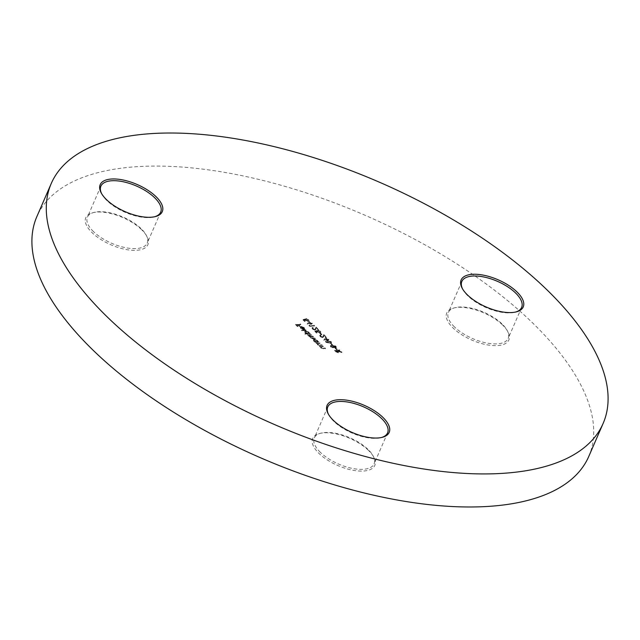 <?xml version="1.0" encoding="UTF-8"?>
<svg xmlns="http://www.w3.org/2000/svg" width="640" height="640" viewBox="0 0 640 640"><rect width="100%" height="100%" fill="white"/><g stroke="black" fill="none" stroke-linecap="round" stroke-linejoin="round"><path stroke-width="0.48" stroke-dasharray="3.2 2.4" d="M462.56 288.912A32.6 14.304 23.5 0 0 462.872 289.512A32.6 14.304 23.5 0 0 467.912 295.904A32.6 14.304 23.5 0 0 515.04 312.2A32.6 14.304 23.5 0 0 515.696 312.016M502.568 324.968A33.848 14.856 23.5 0 0 453.616 308.04A33.848 14.856 23.5 0 0 453.064 327.984A33.848 14.856 23.5 0 0 492.864 345.56A33.848 14.856 23.5 0 0 507.8 331.6A33.848 14.856 23.5 0 0 502.568 324.968M454.432 326.896A32.6 14.304 -156.5 0 1 448.376 312.44A32.6 14.304 -156.5 0 1 454.968 307.696A32.6 14.304 -156.5 0 1 502.096 323.992A32.6 14.304 -156.5 0 1 507.136 330.376A32.6 14.304 -156.5 0 1 508.16 338.44A32.6 14.304 -156.5 0 1 485.536 342.784A32.6 14.304 -156.5 0 1 454.432 326.896M101.608 193.616A32.6 14.304 23.5 0 0 101.92 194.224A32.6 14.304 23.5 0 0 106.952 200.608A32.6 14.304 23.5 0 0 154.088 216.904A32.6 14.304 23.5 0 0 154.744 216.72M141.616 229.68A33.848 14.856 23.5 0 0 92.664 212.752A33.848 14.856 23.5 0 0 92.112 232.696A33.848 14.856 23.5 0 0 131.912 250.272A33.848 14.856 23.5 0 0 146.84 236.312A33.848 14.856 23.5 0 0 141.616 229.68M93.48 231.608A32.6 14.304 -156.5 0 1 87.416 217.152A32.6 14.304 -156.5 0 1 94.008 212.4A32.6 14.304 -156.5 0 1 141.144 228.696A32.6 14.304 -156.5 0 1 146.184 235.088A32.6 14.304 -156.5 0 1 147.2 243.152A32.6 14.304 -156.5 0 1 124.584 247.488A32.6 14.304 -156.5 0 1 93.48 231.608M328.504 414.36A32.6 14.304 23.5 0 0 328.816 414.968A32.6 14.304 23.5 0 0 333.848 421.352A32.6 14.304 23.5 0 0 380.984 437.648A32.6 14.304 23.5 0 0 381.64 437.464M368.512 450.424A33.848 14.856 23.5 0 0 319.56 433.496A33.848 14.856 23.5 0 0 319.008 453.44A33.848 14.856 23.5 0 0 358.808 471.016A33.848 14.856 23.5 0 0 373.744 457.056A33.848 14.856 23.5 0 0 368.512 450.424M320.376 452.352A32.6 14.304 -156.5 0 1 314.32 437.896A32.6 14.304 -156.5 0 1 320.904 433.152A32.6 14.304 -156.5 0 1 368.04 449.448A32.6 14.304 -156.5 0 1 373.08 455.832A32.6 14.304 -156.5 0 1 374.104 463.896A32.6 14.304 -156.5 0 1 351.48 468.24A32.6 14.304 -156.5 0 1 320.376 452.352M588.744 456.512A300.888 132.032 23.5 0 0 532.816 323.12A300.888 132.032 23.5 0 0 245.704 176.464A300.888 132.032 23.5 0 0 36.88 216.552M308.864 321.76L307.184 324.112L311.48 324.312L311.04 323.88L312.16 323.808L310.696 323.544L309.048 321.352L307.112 324.04M312.88 327.392L312.112 327.76L312.52 328.712L315.128 329.76L316.416 327.88L318.704 329.592L316.088 327.048L314.816 329.424L313 328.664L312.816 329.08L312.704 327.808L311.936 328.176L312.336 329.128L314.944 330.176L316.24 328.296L318.528 330.008L315.912 327.456L314.64 329.832L312.816 329.08L313.224 327.728L312.704 327.808M315.808 329.576L316.088 328.896L315.808 329.576M315.4 329.032L314.64 329.832L315.4 329.032M320.216 333.32L319.72 333.352L321.2 334.792L321.696 334.76L320.4 332.912L319.72 333.352M325.456 337.904L323.776 340.248L327.128 340.048L327.576 340.48L328.072 340.448L327.632 340.016L328.752 339.952L327.28 339.68L325.632 337.488L323.704 340.184M330.88 343.696L332.368 345.136L331.064 343.288L330.384 343.728M335.624 348.312L335.128 348.336L336.608 349.784L337.104 349.752L335.8 347.896L335.128 348.336M300.344 324.4L295.496 324.696L297.368 326.52L297.872 326.488L296.336 325L297.832 324.912L299.36 326.4L299.856 326.368L298.328 324.88L300.688 324.736L300.528 323.984L295.496 324.696M306.224 330.12L301.592 330.76L306.568 330.456L306.4 329.704L301.424 330.008L301.248 330.424M311.008 334.776L307.464 334.992L310.312 337.304L310.648 336.68L310.648 338.152L313.288 338.976L315.208 338.856L314.864 338.52L312.936 338.64L311.024 338.064L310.752 337.408L311.024 338.064L311.904 337.072L313.28 336.984L312.936 336.648L309.096 336.192L309.008 335.12L309.096 336.192L309.864 335.2L311.36 335.112L311.192 334.36L307.464 334.992M307.648 334.576L308.608 334.88L308.72 336.28M319.648 343.184L316.104 343.4L317.048 343.784L317.272 343.28L317.464 344.784L320.312 345.696L322.12 345.584L321.776 345.248L319.256 345.36L317.832 344.696L317.816 343.704L320 343.52L319.832 342.768L316.104 343.4M316.288 342.984L317.272 343.28L317.64 344.368L320.488 345.28L322.296 345.168L321.952 344.832L319.44 344.944L318.016 344.28L318 343.296L317.528 343.936L318 343.296L320.176 343.104L320 343.52M322.912 346.352L319.368 346.568L320.304 346.96L320.528 346.456L320.72 347.952L323.568 348.864L325.376 348.752L325.032 348.416L322.52 348.528L321.096 347.864L321.072 346.88L323.256 346.688L323.088 345.936L319.368 346.568M319.544 346.152L320.528 346.456L320.896 347.536L323.744 348.448L325.56 348.344L325.216 348.008L322.696 348.12L321.272 347.456L321.256 346.464L320.792 347.112L321.256 346.464L323.432 346.272L323.256 346.688M314.968 342.296L318.864 342.416L317.904 342.112L317.424 340.952L314.12 339.64L313.296 340.04L313.768 341.192L315.624 342.256L314.968 342.296L315.152 341.88L315.32 342.632M304.896 333.976L310.224 334.008L309.264 333.712L308.784 332.552L305.472 331.232L304.656 331.64L305.128 332.784L307.016 333.848L304.896 333.976L305.08 333.56L305.248 334.312M303.712 328.064L304.512 329.408L304.872 328.76L304.512 329.408L304.192 328.08L300.952 326.816L300.072 327.256L300.536 328.312L303.904 329.592L301.384 327.144L303.712 328.064L303.896 327.648L304.008 329.12L304.296 328.528L304.696 328.992L304.192 328.08M339.36 350.272L334.512 350.568L335.28 351.32L338.232 352.848L339.016 352.16L338.232 352.848L338.176 351.44L341.832 352.68L337.472 350.752L339.712 350.616L339.544 349.864L334.512 350.568M335.664 347.544L336.376 347.2L335.888 346.176L333.088 345L332.512 345.816L330.928 345.336L330.808 346.512L333.16 347.496L332.984 347.912L333.448 347.312L335.48 347.96L336.192 347.616L335.704 346.592L332.904 345.416L332.336 346.232L330.224 346.024L330.928 345.336L330.632 346.92L332.984 347.912L333.624 346.904L335.664 347.544L335.48 347.96M332.904 345.416L332.336 346.232L332.904 345.416M330.952 341.96L327.112 340.864L325.488 341.4L325.848 342.272L329.728 343.408L331.32 342.856L331.128 341.552L327.296 340.448L327.112 340.864M320.584 334.888L319.816 335.256L320.224 336.208L322.824 337.256L324.12 335.376L326.408 337.088L323.792 334.536L322.52 336.912L320.704 336.16L320.52 336.576L320.4 335.304L319.64 335.672L320.04 336.624L322.648 337.664L323.944 335.784L326.232 337.496L323.616 334.952L322.344 337.328L320.52 336.576L320.928 335.224L320.4 335.304M323.512 337.072L323.792 336.392L323.512 337.072M323.096 336.528L322.344 337.328L323.096 336.528M314.864 331.456L316.44 332.992L316.936 332.96L315.632 331.688L316.696 331.408L319.856 332.936L320.688 332.536L320.224 331.528L317.68 330.464L319.744 331.576L319.488 332.6L316.896 330.92L314.864 331.456L315.04 331.04L316.44 332.992M316.624 332.576L317.12 332.544L315.808 331.272L316.88 330.992L320.032 332.52L320.872 332.128L320.4 331.112L317.856 330.056L319.928 331.16L319.672 332.184L320.24 331.92L319.488 332.6L319.672 332.184L317.672 331.352L317.496 331.76M309.184 325.416L309.632 326.36L314.48 326.064L309.784 325.992L309.368 325.008L308.92 325.672M303.016 319.928L304.592 321.464L305.088 321.432L303.776 320.16L304.848 319.88L308.008 321.408L308.84 321.008L308.376 320L305.832 318.936L307.896 320.048L307.64 321.072L305.04 319.392L303.016 319.928L303.192 319.512L304.592 321.464M304.768 321.048L305.272 321.016L303.96 319.744L305.024 319.464L308.184 320.992L309.024 320.6L308.552 319.584L306.008 318.52L308.072 319.632L307.824 320.656L308.392 320.392L307.64 321.072L307.824 320.656L305.824 319.824L305.64 320.232M319.888 346.488L319.712 346.904M320.896 347.536L320.72 347.952M325.56 348.344L325.376 348.752M325.216 348.008L325.032 348.416M322.696 348.12L322.52 348.528M321.272 347.456L321.096 347.864M316.632 343.32L316.448 343.736M317.64 344.368L317.464 344.784M322.296 345.168L322.12 345.584M321.952 344.832L321.776 345.248M319.44 344.944L319.256 345.36M318.016 344.28L317.832 344.696M315.496 342.216L319.04 342L318.864 342.416M319.04 342L318.512 342.08M318.696 341.664L317.904 342.112M318.08 341.704L317.608 340.544L317.424 340.952M317.608 340.544L314.296 339.224L314.12 339.64M314.296 339.224L313.472 339.632L313.768 341.192M313.952 340.776L315.808 341.84L315.624 342.256M315.808 341.84L315.152 341.88M317.184 340.584L316.928 341.776L314.392 340.752L314.648 339.56L317.184 340.584L316.752 342.184L314.208 341.168L314.464 339.976L317.008 340.992M317.576 341.472L316.752 342.184L317.576 341.472M314.008 339.888L314.648 339.56L314.008 339.888M314.392 340.752L314.208 341.168M307.992 334.912L307.808 335.328M308.608 334.88L308.496 335.288L308.608 334.88M308.896 335.864L310.648 336.68L310.648 338.152M310.824 337.736L313.464 338.56L315.384 338.448L315.208 338.856M315.384 338.448L314.864 338.52M315.04 338.112L311.2 337.656L312.08 336.656L313.464 336.576L313.28 336.984M313.464 336.576L312.936 336.648M313.112 336.24L309.272 335.776L310.048 334.792L311.536 334.696L311.36 335.112M305.424 333.896L310.4 333.592L310.224 334.008M310.4 333.592L309.872 333.672M310.056 333.256L309.264 333.712M309.44 333.296L308.968 332.136L308.784 332.552M308.968 332.136L305.656 330.824L305.472 331.232M305.656 330.824L304.832 331.224L305.128 332.784M305.312 332.368L307.192 333.432L307.016 333.848M307.192 333.432L305.08 333.56M308.544 332.176L308.288 333.368L305.752 332.352L306.008 331.16L308.544 332.176L308.112 333.776L305.568 332.76L305.824 331.568L308.368 332.592M308.936 333.064L308.112 333.776L308.936 333.064M305.368 331.48L306.008 331.16L305.368 331.48M305.752 332.352L305.568 332.76M301.424 330.008L301.592 330.76M301.768 330.344L306.744 330.04L306.568 330.456M304.376 327.664L301.136 326.4L300.952 326.816M301.136 326.4L300.272 326.792L300.536 328.312M300.712 327.896L302.544 328.96L302.36 329.376M302.544 328.96L304.08 329.184L303.904 329.592M304.08 329.184L301.56 326.736L301.384 327.144M301.56 326.736L303.896 327.648M301.16 326.792L303.296 328.872L301.168 327.888L301.16 326.792L303.12 329.288L300.984 328.304L300.592 327.576L301.16 326.792M303.296 328.872L303.12 329.288M301.168 327.888L300.984 328.304M295.672 324.28L297.368 326.52M298.048 326.08L296.52 324.592L296.336 325M296.52 324.592L298.008 324.496L297.832 324.912M298.008 324.496L299.36 326.4M299.544 325.984L300.04 325.96L299.856 326.368M300.04 325.96L298.504 324.472L298.328 324.88M298.504 324.472L300.872 324.328L300.688 324.736M334.696 350.16L336.224 352.168M336.4 351.752L338.408 352.432L338.176 351.44M338.36 351.024L342.008 352.264L341.832 352.68M342.008 352.264L341.584 351.848L341.408 352.264M341.584 351.848L337.928 350.608L337.752 351.024M337.928 350.608L337.472 350.752M337.648 350.336L339.888 350.2L339.712 350.616M338.064 352.096L335.536 350.464L337.152 350.368L337.864 351.048L337.88 352.512L335.352 350.88L336.976 350.776L337.88 352.512L338.064 352.096M335.536 350.464L335.352 350.88M337.152 350.368L336.976 350.776M335.304 347.928L336.608 349.784M336.784 349.368L337.288 349.336L337.104 349.752M337.288 349.336L335.8 347.896M333.16 347.496L333.624 346.904L333.16 347.496M336.376 347.2L336.192 347.616M335.888 346.176L335.704 346.592M330.808 346.512L330.632 346.92M335.392 346.208L335.328 347.208L333.36 346.36L333.448 345.336L335.392 346.208L335.144 347.624L333.184 346.768L333.264 345.744L335.208 346.624M335.76 346.984L335.144 347.624L335.76 346.984M333.008 345.56L333.448 345.336L333.008 345.56M332.856 346.376L332.8 347.16L331.288 346.456L331.28 345.672L332.856 346.376L332.8 347.16L332.616 347.576L331.104 346.872L331.096 346.08L332.672 346.792L332.616 347.576L332.856 346.376M331.288 346.456L331.28 345.672L331.288 346.456M333.36 346.36L333.184 346.768M330.568 343.312L331.864 345.168M332.544 344.728L331.064 343.288M327.296 340.448L325.672 340.984L325.848 342.272M326.032 341.856L329.912 343L329.728 343.408M329.912 343L331.496 342.44L331.128 341.552M329.56 342.664L326.536 341.84L326.288 341.2L326.36 342.256L327.456 341.2L330.464 342L330.456 342.856L329.384 343.072L326.36 342.256L326.536 341.84L327.64 340.784L330.64 341.592L330.64 342.448L329.384 343.072M330.64 341.592L330.456 342.856L330.64 341.592M323.88 339.768L323.776 340.248M323.952 339.84L327.312 339.632L327.128 340.048M327.312 339.632L327.576 340.48M327.752 340.064L328.256 340.032L328.072 340.448M328.256 340.032L327.808 339.6L327.632 340.016M327.808 339.6L328.928 339.536L328.752 339.952M328.928 339.536L328.4 339.616M328.584 339.2L327.28 339.68M327.464 339.264L325.632 337.488M325.816 338.184L326.968 339.296L324.856 339.424L325.816 338.184L326.784 339.712L324.68 339.84L325.64 338.592M326.968 339.296L326.784 339.712M324.856 339.424L324.68 339.84M320.704 336.16L320.928 335.224L320.704 336.16M320.224 336.208L320.04 336.624M322.824 337.256L322.648 337.664M324.12 335.376L323.944 335.784M325.912 337.112L325.736 337.528M326.408 337.088L326.232 337.496M323.792 334.536L323.616 334.952M319.904 332.936L321.2 334.792M321.384 334.384L321.88 334.352L321.696 334.76M321.88 334.352L320.4 332.912M317.12 332.544L316.936 332.96M315.808 331.272L315.632 331.688M316.88 330.992L316.696 331.408M317.24 331.44L317.056 331.856M320.032 332.52L319.856 332.936M320.4 331.112L320.224 331.528M317.856 330.056L317.68 330.464M318.208 330.392L318.024 330.8M319.928 331.16L319.744 331.576M317.672 331.352L317.072 330.512L316.896 330.92M317.072 330.512L315.04 331.04M313 328.664L313.224 327.728L313 328.664M312.52 328.712L312.336 329.128M315.128 329.76L314.944 330.176M316.416 327.88L316.24 328.296M318.208 329.624L318.032 330.032M318.704 329.592L318.528 330.008M316.088 327.048L315.912 327.456M309.096 325.256L309.632 326.36M309.808 325.952L314.656 325.656L314.48 326.064M314.656 325.656L314.136 325.728M314.312 325.32L309.784 325.992M309.96 325.584L309.368 325.008M307.296 323.632L307.184 324.112M307.36 323.696L310.72 323.496L310.544 323.904M310.72 323.496L310.984 324.336M311.168 323.928L311.664 323.896L311.48 324.312M311.664 323.896L311.216 323.464L311.04 323.88M311.216 323.464L312.336 323.392L312.16 323.808M312.336 323.392L311.816 323.472M311.992 323.056L310.696 323.544M310.872 323.128L309.048 321.352M309.224 322.04L310.376 323.16L308.272 323.288L309.224 322.04L310.192 323.568L308.088 323.696L309.048 322.456M310.376 323.16L310.192 323.568M308.272 323.288L308.088 323.696M305.272 321.016L305.088 321.432M303.96 319.744L303.776 320.16M305.024 319.464L304.848 319.88M305.384 319.912L305.208 320.328M308.184 320.992L308.008 321.408M308.552 319.584L308.376 320M306.008 318.52L305.832 318.936M306.352 318.864L306.176 319.272M308.072 319.632L307.896 320.048M305.824 319.824L305.224 318.984L305.04 319.392M305.224 318.984L303.192 319.512M323.744 348.448L323.568 348.864M323.544 348.104L323.368 348.52M322.152 346.352L321.976 346.768M320.488 345.28L320.312 345.696M320.288 344.936L320.104 345.352M318.896 343.184L318.712 343.6M313.464 338.56L313.288 338.976M313.12 338.224L312.936 338.64M312.08 336.656L311.904 337.072M311.312 336.344L311.136 336.76M310.048 334.792L309.864 335.2M335.464 350.912L335.28 351.32M336.256 351.168L336.08 351.576M337.864 351.048L337.688 351.464M327.64 340.784L327.456 341.2M462.872 289.512L462.208 288.288M454.968 307.696L453.616 308.04M101.92 194.224L101.256 193M94.008 212.4L92.664 212.752M328.816 414.968L328.152 413.744M320.904 433.152L319.56 433.496M100.896 186.16L87.416 217.152M327.792 406.904L314.32 437.896M461.848 281.448L448.376 312.44M521.632 307.448L508.16 338.44M387.576 432.904L374.104 463.896M160.68 212.16L147.2 243.152M373.08 455.832L373.744 457.056M380.984 437.648L382.328 437.304M146.184 235.088L146.84 236.312M154.088 216.904L155.432 216.56M507.136 330.376L507.8 331.6M515.04 312.2L516.392 311.848M313.296 340.04L313.472 339.632M308.352 335.424L308.528 335.016M304.656 331.64L304.832 331.224M300.616 327.488L300.792 327.08M333.456 347.68L333.64 347.264M332.304 345.704L332.48 345.288M332.952 347.392L333.128 346.976M330.8 346.232L330.984 345.824M325.488 341.4L325.672 340.984M331.32 342.856L331.496 342.44M330.72 342.624L330.896 342.216M320.224 335.904L320.4 335.488M319.64 335.672L319.816 335.256M322.976 336.888L323.152 336.48M320.688 332.536L320.872 332.128M312.52 328.408L312.696 327.992M311.936 328.176L312.112 327.76M315.272 329.4L315.448 328.984M308.84 321.008L309.024 320.6"/><path stroke-width="0.96" d="M467.44 294.92A33.848 14.856 -156.5 0 1 462.208 288.288A33.848 14.856 -156.5 0 1 477.144 274.328A33.848 14.856 -156.5 0 1 516.944 291.904A33.848 14.856 -156.5 0 1 516.392 311.848A33.848 14.856 -156.5 0 1 467.44 294.92M515.696 312.016A32.6 14.304 23.5 0 0 521.632 307.448A32.6 14.304 23.5 0 0 515.576 292.992A32.6 14.304 23.5 0 0 484.472 277.112A32.6 14.304 23.5 0 0 461.848 281.448A32.6 14.304 23.5 0 0 462.56 288.912M106.488 199.632A33.848 14.856 -156.5 0 1 101.256 193A33.848 14.856 -156.5 0 1 116.184 179.04A33.848 14.856 -156.5 0 1 155.984 196.616A33.848 14.856 -156.5 0 1 155.432 216.56A33.848 14.856 -156.5 0 1 106.488 199.632M154.744 216.72A32.6 14.304 23.5 0 0 160.68 212.16A32.6 14.304 23.5 0 0 154.624 197.704A32.6 14.304 23.5 0 0 123.52 181.816A32.6 14.304 23.5 0 0 100.896 186.16A32.6 14.304 23.5 0 0 101.608 193.616M333.384 420.376A33.848 14.856 -156.5 0 1 328.152 413.744A33.848 14.856 -156.5 0 1 343.088 399.784A33.848 14.856 -156.5 0 1 382.888 417.36A33.848 14.856 -156.5 0 1 382.328 437.304A33.848 14.856 -156.5 0 1 333.384 420.376M381.64 437.464A32.6 14.304 23.5 0 0 387.576 432.904A32.6 14.304 23.5 0 0 381.52 418.448A32.6 14.304 23.5 0 0 350.416 402.56A32.6 14.304 23.5 0 0 327.792 406.904A32.6 14.304 23.5 0 0 328.504 414.36M107.184 316.88A300.888 132.032 23.5 0 0 394.296 463.536A300.888 132.032 23.5 0 0 603.12 423.448A300.888 132.032 23.5 0 0 547.192 290.064A300.888 132.032 23.5 0 0 260.072 143.408A300.888 132.032 23.5 0 0 51.256 183.488A300.888 132.032 23.5 0 0 107.184 316.88M51.256 183.488L36.88 216.552A300.888 132.032 23.5 0 0 92.808 349.936A300.888 132.032 23.5 0 0 379.928 496.592A300.888 132.032 23.5 0 0 588.744 456.512L603.12 423.448"/></g></svg>
